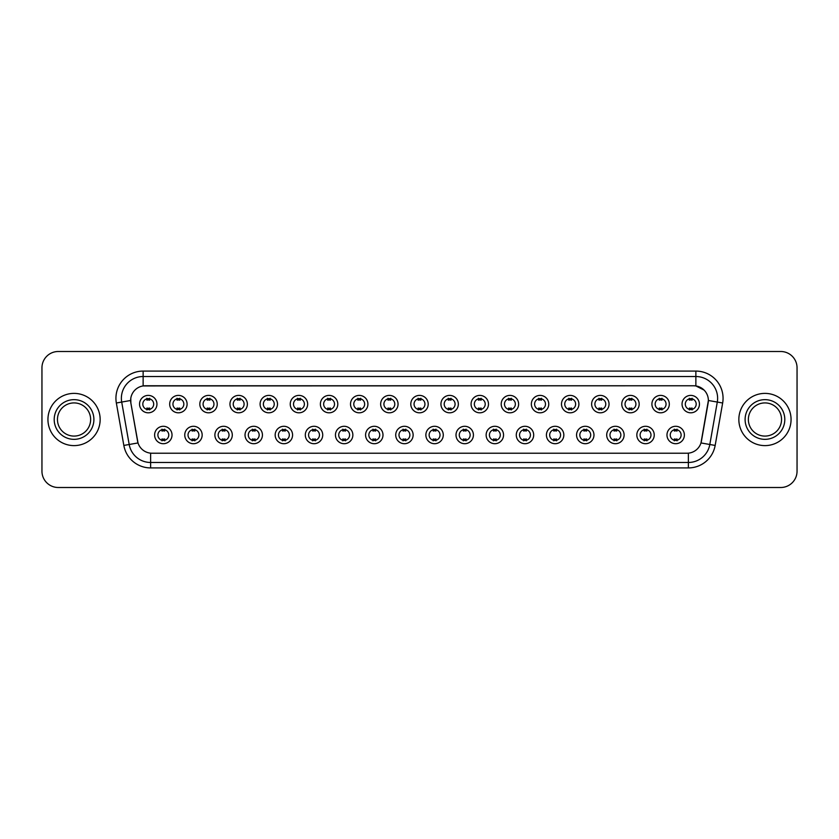 <?xml version="1.0" encoding="UTF-8"?>
<svg xmlns="http://www.w3.org/2000/svg" width="839" height="839" viewBox="0 0 839 839"><rect width="100%" height="100%" fill="white"/><g stroke="black" fill="none" stroke-linecap="round" stroke-linejoin="round"><path stroke-width="1.26" d="M202.168 435.001A8.705 8.705 0 0 1 193.463 443.705A8.705 8.705 0 0 1 184.758 435.001A8.705 8.705 0 0 1 193.463 426.296A8.705 8.705 0 0 1 202.168 435.001M188.02 435.001A5.443 5.443 0 0 0 193.463 440.444A5.443 5.443 0 0 0 198.895 435.001A5.443 5.443 0 0 0 193.463 429.568A5.443 5.443 0 0 0 188.02 435.001M232.298 435.001A8.705 8.705 0 0 1 223.594 443.705A8.705 8.705 0 0 1 214.889 435.001A8.705 8.705 0 0 1 223.594 426.296A8.705 8.705 0 0 1 232.298 435.001M218.161 435.001A5.443 5.443 0 0 0 223.594 440.444A5.443 5.443 0 0 0 229.037 435.001A5.443 5.443 0 0 0 223.594 429.568A5.443 5.443 0 0 0 218.161 435.001M262.439 435.001A8.705 8.705 0 0 1 253.735 443.705A8.705 8.705 0 0 1 245.03 435.001A8.705 8.705 0 0 1 253.735 426.296A8.705 8.705 0 0 1 262.439 435.001M248.302 435.001A5.443 5.443 0 0 0 253.735 440.444A5.443 5.443 0 0 0 259.178 435.001A5.443 5.443 0 0 0 253.735 429.568A5.443 5.443 0 0 0 248.302 435.001M292.58 435.001A8.705 8.705 0 0 1 283.876 443.705A8.705 8.705 0 0 1 275.171 435.001A8.705 8.705 0 0 1 283.876 426.296A8.705 8.705 0 0 1 292.58 435.001M278.433 435.001A5.443 5.443 0 0 0 283.876 440.444A5.443 5.443 0 0 0 289.319 435.001A5.443 5.443 0 0 0 283.876 429.568A5.443 5.443 0 0 0 278.433 435.001M322.721 435.001A8.705 8.705 0 0 1 314.017 443.705A8.705 8.705 0 0 1 305.312 435.001A8.705 8.705 0 0 1 314.017 426.296A8.705 8.705 0 0 1 322.721 435.001M308.574 435.001A5.443 5.443 0 0 0 314.017 440.444A5.443 5.443 0 0 0 319.46 435.001A5.443 5.443 0 0 0 314.017 429.568A5.443 5.443 0 0 0 308.574 435.001M352.862 435.001A8.705 8.705 0 0 1 344.158 443.705A8.705 8.705 0 0 1 335.453 435.001A8.705 8.705 0 0 1 344.158 426.296A8.705 8.705 0 0 1 352.862 435.001M338.715 435.001A5.443 5.443 0 0 0 344.158 440.444A5.443 5.443 0 0 0 349.59 435.001A5.443 5.443 0 0 0 344.158 429.568A5.443 5.443 0 0 0 338.715 435.001M382.993 435.001A8.705 8.705 0 0 1 374.288 443.705A8.705 8.705 0 0 1 365.584 435.001A8.705 8.705 0 0 1 374.288 426.296A8.705 8.705 0 0 1 382.993 435.001M368.856 435.001A5.443 5.443 0 0 0 374.288 440.444A5.443 5.443 0 0 0 379.731 435.001A5.443 5.443 0 0 0 374.288 429.568A5.443 5.443 0 0 0 368.856 435.001M413.134 435.001A8.705 8.705 0 0 1 404.429 443.705A8.705 8.705 0 0 1 395.725 435.001A8.705 8.705 0 0 1 404.429 426.296A8.705 8.705 0 0 1 413.134 435.001M398.986 435.001A5.443 5.443 0 0 0 404.429 440.444A5.443 5.443 0 0 0 409.872 435.001A5.443 5.443 0 0 0 404.429 429.568A5.443 5.443 0 0 0 398.986 435.001M443.275 435.001A8.705 8.705 0 0 1 434.571 443.705A8.705 8.705 0 0 1 425.866 435.001A8.705 8.705 0 0 1 434.571 426.296A8.705 8.705 0 0 1 443.275 435.001M429.128 435.001A5.443 5.443 0 0 0 434.571 440.444A5.443 5.443 0 0 0 440.014 435.001A5.443 5.443 0 0 0 434.571 429.568A5.443 5.443 0 0 0 429.128 435.001M473.416 435.001A8.705 8.705 0 0 1 464.712 443.705A8.705 8.705 0 0 1 456.007 435.001A8.705 8.705 0 0 1 464.712 426.296A8.705 8.705 0 0 1 473.416 435.001M459.269 435.001A5.443 5.443 0 0 0 464.712 440.444A5.443 5.443 0 0 0 470.144 435.001A5.443 5.443 0 0 0 464.712 429.568A5.443 5.443 0 0 0 459.269 435.001M503.547 435.001A8.705 8.705 0 0 1 494.842 443.705A8.705 8.705 0 0 1 486.138 435.001A8.705 8.705 0 0 1 494.842 426.296A8.705 8.705 0 0 1 503.547 435.001M489.41 435.001A5.443 5.443 0 0 0 494.842 440.444A5.443 5.443 0 0 0 500.285 435.001A5.443 5.443 0 0 0 494.842 429.568A5.443 5.443 0 0 0 489.41 435.001M533.688 435.001A8.705 8.705 0 0 1 524.983 443.705A8.705 8.705 0 0 1 516.279 435.001A8.705 8.705 0 0 1 524.983 426.296A8.705 8.705 0 0 1 533.688 435.001M519.54 435.001A5.443 5.443 0 0 0 524.983 440.444A5.443 5.443 0 0 0 530.426 435.001A5.443 5.443 0 0 0 524.983 429.568A5.443 5.443 0 0 0 519.54 435.001M563.829 435.001A8.705 8.705 0 0 1 555.124 443.705A8.705 8.705 0 0 1 546.42 435.001A8.705 8.705 0 0 1 555.124 426.296A8.705 8.705 0 0 1 563.829 435.001M549.681 435.001A5.443 5.443 0 0 0 555.124 440.444A5.443 5.443 0 0 0 560.567 435.001A5.443 5.443 0 0 0 555.124 429.568A5.443 5.443 0 0 0 549.681 435.001M593.97 435.001A8.705 8.705 0 0 1 585.265 443.705A8.705 8.705 0 0 1 576.561 435.001A8.705 8.705 0 0 1 585.265 426.296A8.705 8.705 0 0 1 593.97 435.001M579.822 435.001A5.443 5.443 0 0 0 585.265 440.444A5.443 5.443 0 0 0 590.698 435.001A5.443 5.443 0 0 0 585.265 429.568A5.443 5.443 0 0 0 579.822 435.001M624.111 435.001A8.705 8.705 0 0 1 615.406 443.705A8.705 8.705 0 0 1 606.702 435.001A8.705 8.705 0 0 1 615.406 426.296A8.705 8.705 0 0 1 624.111 435.001M609.963 435.001A5.443 5.443 0 0 0 615.406 440.444A5.443 5.443 0 0 0 620.839 435.001A5.443 5.443 0 0 0 615.406 429.568A5.443 5.443 0 0 0 609.963 435.001M654.242 435.001A8.705 8.705 0 0 1 645.537 443.705A8.705 8.705 0 0 1 636.832 435.001A8.705 8.705 0 0 1 645.537 426.296A8.705 8.705 0 0 1 654.242 435.001M640.105 435.001A5.443 5.443 0 0 0 645.537 440.444A5.443 5.443 0 0 0 650.98 435.001A5.443 5.443 0 0 0 645.537 429.568A5.443 5.443 0 0 0 640.105 435.001M684.383 435.001A8.705 8.705 0 0 1 675.678 443.705A8.705 8.705 0 0 1 666.974 435.001A8.705 8.705 0 0 1 675.678 426.296A8.705 8.705 0 0 1 684.383 435.001M670.235 435.001A5.443 5.443 0 0 0 675.678 440.444A5.443 5.443 0 0 0 681.121 435.001A5.443 5.443 0 0 0 675.678 429.568A5.443 5.443 0 0 0 670.235 435.001M172.026 435.001A8.705 8.705 0 0 1 163.322 443.705A8.705 8.705 0 0 1 154.617 435.001A8.705 8.705 0 0 1 163.322 426.296A8.705 8.705 0 0 1 172.026 435.001M157.879 435.001A5.443 5.443 0 0 0 163.322 440.444A5.443 5.443 0 0 0 168.765 435.001A5.443 5.443 0 0 0 163.322 429.568A5.443 5.443 0 0 0 157.879 435.001M187.097 404.104A8.705 8.705 0 0 1 178.392 412.809A8.705 8.705 0 0 1 169.688 404.104A8.705 8.705 0 0 1 178.392 395.4A8.705 8.705 0 0 1 187.097 404.104M172.949 404.104A5.443 5.443 0 0 0 178.392 409.547A5.443 5.443 0 0 0 183.835 404.104A5.443 5.443 0 0 0 178.392 398.661A5.443 5.443 0 0 0 172.949 404.104M217.238 404.104A8.705 8.705 0 0 1 208.533 412.809A8.705 8.705 0 0 1 199.829 404.104A8.705 8.705 0 0 1 208.533 395.4A8.705 8.705 0 0 1 217.238 404.104M203.09 404.104A5.443 5.443 0 0 0 208.533 409.547A5.443 5.443 0 0 0 213.966 404.104A5.443 5.443 0 0 0 208.533 398.661A5.443 5.443 0 0 0 203.09 404.104M247.369 404.104A8.705 8.705 0 0 1 238.664 412.809A8.705 8.705 0 0 1 229.959 404.104A8.705 8.705 0 0 1 238.664 395.4A8.705 8.705 0 0 1 247.369 404.104M233.232 404.104A5.443 5.443 0 0 0 238.664 409.547A5.443 5.443 0 0 0 244.107 404.104A5.443 5.443 0 0 0 238.664 398.661A5.443 5.443 0 0 0 233.232 404.104M277.51 404.104A8.705 8.705 0 0 1 268.805 412.809A8.705 8.705 0 0 1 260.1 404.104A8.705 8.705 0 0 1 268.805 395.4A8.705 8.705 0 0 1 277.51 404.104M263.362 404.104A5.443 5.443 0 0 0 268.805 409.547A5.443 5.443 0 0 0 274.248 404.104A5.443 5.443 0 0 0 268.805 398.661A5.443 5.443 0 0 0 263.362 404.104M307.651 404.104A8.705 8.705 0 0 1 298.946 412.809A8.705 8.705 0 0 1 290.242 404.104A8.705 8.705 0 0 1 298.946 395.4A8.705 8.705 0 0 1 307.651 404.104M293.503 404.104A5.443 5.443 0 0 0 298.946 409.547A5.443 5.443 0 0 0 304.389 404.104A5.443 5.443 0 0 0 298.946 398.661A5.443 5.443 0 0 0 293.503 404.104M337.792 404.104A8.705 8.705 0 0 1 329.087 412.809A8.705 8.705 0 0 1 320.383 404.104A8.705 8.705 0 0 1 329.087 395.4A8.705 8.705 0 0 1 337.792 404.104M323.644 404.104A5.443 5.443 0 0 0 329.087 409.547A5.443 5.443 0 0 0 334.52 404.104A5.443 5.443 0 0 0 329.087 398.661A5.443 5.443 0 0 0 323.644 404.104M367.922 404.104A8.705 8.705 0 0 1 359.218 412.809A8.705 8.705 0 0 1 350.513 404.104A8.705 8.705 0 0 1 359.218 395.4A8.705 8.705 0 0 1 367.922 404.104M353.785 404.104A5.443 5.443 0 0 0 359.218 409.547A5.443 5.443 0 0 0 364.661 404.104A5.443 5.443 0 0 0 359.218 398.661A5.443 5.443 0 0 0 353.785 404.104M398.064 404.104A8.705 8.705 0 0 1 389.359 412.809A8.705 8.705 0 0 1 380.654 404.104A8.705 8.705 0 0 1 389.359 395.4A8.705 8.705 0 0 1 398.064 404.104M383.916 404.104A5.443 5.443 0 0 0 389.359 409.547A5.443 5.443 0 0 0 394.802 404.104A5.443 5.443 0 0 0 389.359 398.661A5.443 5.443 0 0 0 383.916 404.104M428.205 404.104A8.705 8.705 0 0 1 419.5 412.809A8.705 8.705 0 0 1 410.795 404.104A8.705 8.705 0 0 1 419.5 395.4A8.705 8.705 0 0 1 428.205 404.104M414.057 404.104A5.443 5.443 0 0 0 419.5 409.547A5.443 5.443 0 0 0 424.943 404.104A5.443 5.443 0 0 0 419.5 398.661A5.443 5.443 0 0 0 414.057 404.104M458.346 404.104A8.705 8.705 0 0 1 449.641 412.809A8.705 8.705 0 0 1 440.936 404.104A8.705 8.705 0 0 1 449.641 395.4A8.705 8.705 0 0 1 458.346 404.104M444.198 404.104A5.443 5.443 0 0 0 449.641 409.547A5.443 5.443 0 0 0 455.084 404.104A5.443 5.443 0 0 0 449.641 398.661A5.443 5.443 0 0 0 444.198 404.104M488.487 404.104A8.705 8.705 0 0 1 479.782 412.809A8.705 8.705 0 0 1 471.078 404.104A8.705 8.705 0 0 1 479.782 395.4A8.705 8.705 0 0 1 488.487 404.104M474.339 404.104A5.443 5.443 0 0 0 479.782 409.547A5.443 5.443 0 0 0 485.215 404.104A5.443 5.443 0 0 0 479.782 398.661A5.443 5.443 0 0 0 474.339 404.104M518.617 404.104A8.705 8.705 0 0 1 509.913 412.809A8.705 8.705 0 0 1 501.208 404.104A8.705 8.705 0 0 1 509.913 395.4A8.705 8.705 0 0 1 518.617 404.104M504.48 404.104A5.443 5.443 0 0 0 509.913 409.547A5.443 5.443 0 0 0 515.356 404.104A5.443 5.443 0 0 0 509.913 398.661A5.443 5.443 0 0 0 504.48 404.104M548.758 404.104A8.705 8.705 0 0 1 540.054 412.809A8.705 8.705 0 0 1 531.349 404.104A8.705 8.705 0 0 1 540.054 395.4A8.705 8.705 0 0 1 548.758 404.104M534.611 404.104A5.443 5.443 0 0 0 540.054 409.547A5.443 5.443 0 0 0 545.497 404.104A5.443 5.443 0 0 0 540.054 398.661A5.443 5.443 0 0 0 534.611 404.104M578.9 404.104A8.705 8.705 0 0 1 570.195 412.809A8.705 8.705 0 0 1 561.49 404.104A8.705 8.705 0 0 1 570.195 395.4A8.705 8.705 0 0 1 578.9 404.104M564.752 404.104A5.443 5.443 0 0 0 570.195 409.547A5.443 5.443 0 0 0 575.638 404.104A5.443 5.443 0 0 0 570.195 398.661A5.443 5.443 0 0 0 564.752 404.104M609.041 404.104A8.705 8.705 0 0 1 600.336 412.809A8.705 8.705 0 0 1 591.631 404.104A8.705 8.705 0 0 1 600.336 395.4A8.705 8.705 0 0 1 609.041 404.104M594.893 404.104A5.443 5.443 0 0 0 600.336 409.547A5.443 5.443 0 0 0 605.768 404.104A5.443 5.443 0 0 0 600.336 398.661A5.443 5.443 0 0 0 594.893 404.104M639.171 404.104A8.705 8.705 0 0 1 630.467 412.809A8.705 8.705 0 0 1 621.762 404.104A8.705 8.705 0 0 1 630.467 395.4A8.705 8.705 0 0 1 639.171 404.104M625.034 404.104A5.443 5.443 0 0 0 630.467 409.547A5.443 5.443 0 0 0 635.91 404.104A5.443 5.443 0 0 0 630.467 398.661A5.443 5.443 0 0 0 625.034 404.104M669.312 404.104A8.705 8.705 0 0 1 660.608 412.809A8.705 8.705 0 0 1 651.903 404.104A8.705 8.705 0 0 1 660.608 395.4A8.705 8.705 0 0 1 669.312 404.104M655.165 404.104A5.443 5.443 0 0 0 660.608 409.547A5.443 5.443 0 0 0 666.051 404.104A5.443 5.443 0 0 0 660.608 398.661A5.443 5.443 0 0 0 655.165 404.104M699.453 404.104A8.705 8.705 0 0 1 690.749 412.809A8.705 8.705 0 0 1 682.044 404.104A8.705 8.705 0 0 1 690.749 395.4A8.705 8.705 0 0 1 699.453 404.104M685.306 404.104A5.443 5.443 0 0 0 690.749 409.547A5.443 5.443 0 0 0 696.192 404.104A5.443 5.443 0 0 0 690.749 398.661A5.443 5.443 0 0 0 685.306 404.104M156.956 404.104A8.705 8.705 0 0 1 148.251 412.809A8.705 8.705 0 0 1 139.547 404.104A8.705 8.705 0 0 1 148.251 395.4A8.705 8.705 0 0 1 156.956 404.104M142.808 404.104A5.443 5.443 0 0 0 148.251 409.547A5.443 5.443 0 0 0 153.694 404.104A5.443 5.443 0 0 0 148.251 398.661A5.443 5.443 0 0 0 142.808 404.104M123.836 445.436L116.348 403.003A27.205 27.205 0 0 1 143.133 371.079L695.867 371.079A27.205 27.205 0 0 1 722.652 403.003L715.164 445.436A27.205 27.205 0 0 1 688.379 467.921L150.621 467.921A27.205 27.205 0 0 1 123.836 445.436L129.185 444.492L121.707 402.059A21.762 21.762 0 0 1 143.133 376.522L695.867 376.522A21.762 21.762 0 0 1 717.293 402.059L709.815 444.492A21.762 21.762 0 0 1 688.379 462.478L150.621 462.478A21.762 21.762 0 0 1 129.185 444.492L138.016 442.94L130.853 403.014A14.693 14.693 0 0 1 145.315 385.772L693.685 385.772A14.693 14.693 0 0 1 708.147 403.014L701.435 441.094A14.693 14.693 0 0 1 686.973 453.228L152.027 453.228A14.693 14.693 0 0 1 137.565 441.094L130.853 403.014L130.79 398.284M47.938 419.5A26.114 26.114 0 0 0 74.052 445.614A26.114 26.114 0 0 0 100.156 419.5A26.114 26.114 0 0 0 74.052 393.386A26.114 26.114 0 0 0 47.938 419.5A26.114 26.114 0 0 0 74.052 445.614A26.114 26.114 0 0 0 100.156 419.5A26.114 26.114 0 0 0 74.052 393.386A26.114 26.114 0 0 0 47.938 419.5M738.844 419.5A26.114 26.114 0 0 0 764.948 445.614A26.114 26.114 0 0 0 791.062 419.5A26.114 26.114 0 0 0 764.948 393.386A26.114 26.114 0 0 0 738.844 419.5A26.114 26.114 0 0 0 764.948 445.614A26.114 26.114 0 0 0 791.062 419.5A26.114 26.114 0 0 0 764.948 393.386A26.114 26.114 0 0 0 738.844 419.5M143.133 371.079L143.133 385.93L693.685 385.772L695.867 385.93L704.068 390.072M686.973 453.228L152.027 453.228M717.293 402.059L708.378 400.486L700.985 442.94L709.815 444.492L717.293 402.059L722.652 403.003M797.05 367.818A16.319 16.319 0 0 0 780.731 351.499L58.269 351.499A16.319 16.319 0 0 0 41.95 367.818L41.95 471.182A16.319 16.319 0 0 0 58.269 487.501L780.731 487.501A16.319 16.319 0 0 0 797.05 471.182L797.05 367.818L797.05 471.182M41.95 367.818L41.95 471.182M780.731 351.499L58.269 351.499M58.269 487.501L780.731 487.501M149.615 398.273L149.615 400.161A4.174 4.174 0 0 0 146.888 400.161L146.888 398.273M146.888 409.935L146.888 408.048A4.174 4.174 0 0 0 149.615 408.048L149.615 409.935M161.958 440.832L161.958 438.954A4.174 4.174 0 0 0 164.685 438.954L164.685 440.832M164.685 429.18L164.685 431.057A4.174 4.174 0 0 0 161.958 431.057L161.958 429.18M90.633 419.5A16.581 16.581 0 0 0 74.052 402.919A16.581 16.581 0 0 0 57.461 419.5A16.581 16.581 0 0 0 74.052 436.081A16.581 16.581 0 0 0 90.633 419.5A16.581 16.581 0 0 1 74.052 436.081A16.581 16.581 0 0 1 57.461 419.5M179.745 398.273L179.745 400.161A4.174 4.174 0 0 0 177.029 400.161L177.029 398.273M177.029 409.935L177.029 408.048A4.174 4.174 0 0 0 179.745 408.048L179.745 409.935M209.886 398.273L209.886 400.161A4.174 4.174 0 0 0 207.17 400.161L207.17 398.273M207.17 409.935L207.17 408.048A4.174 4.174 0 0 0 209.886 408.048L209.886 409.935M240.027 398.273L240.027 400.161A4.174 4.174 0 0 0 237.311 400.161L237.311 398.273M237.311 409.935L237.311 408.048A4.174 4.174 0 0 0 240.027 408.048L240.027 409.935M270.168 398.273L270.168 400.161A4.174 4.174 0 0 0 267.442 400.161L267.442 398.273M267.442 409.935L267.442 408.048A4.174 4.174 0 0 0 270.168 408.048L270.168 409.935M192.1 440.832L192.1 438.954A4.174 4.174 0 0 0 194.816 438.954L194.816 440.832M194.816 429.18L194.816 431.057A4.174 4.174 0 0 0 192.1 431.057L192.1 429.18M222.241 440.832L222.241 438.954A4.174 4.174 0 0 0 224.957 438.954L224.957 440.832M224.957 429.18L224.957 431.057A4.174 4.174 0 0 0 222.241 431.057L222.241 429.18M252.382 440.832L252.382 438.954A4.174 4.174 0 0 0 255.098 438.954L255.098 440.832M255.098 429.18L255.098 431.057A4.174 4.174 0 0 0 252.382 431.057L252.382 429.18M781.539 419.5A16.581 16.581 0 0 0 764.948 402.919A16.581 16.581 0 0 0 748.367 419.5A16.581 16.581 0 0 0 764.948 436.081A16.581 16.581 0 0 0 781.539 419.5A16.581 16.581 0 0 1 764.948 436.081A16.581 16.581 0 0 1 748.367 419.5M300.31 398.273L300.31 400.161A4.174 4.174 0 0 0 297.583 400.161L297.583 398.273M297.583 409.935L297.583 408.048A4.174 4.174 0 0 0 300.31 408.048L300.31 409.935M330.44 398.273L330.44 400.161A4.174 4.174 0 0 0 327.724 400.161L327.724 398.273M327.724 409.935L327.724 408.048A4.174 4.174 0 0 0 330.44 408.048L330.44 409.935M360.581 398.273L360.581 400.161A4.174 4.174 0 0 0 357.865 400.161L357.865 398.273M357.865 409.935L357.865 408.048A4.174 4.174 0 0 0 360.581 408.048L360.581 409.935M282.512 440.832L282.512 438.954A4.174 4.174 0 0 0 285.239 438.954L285.239 440.832M285.239 429.18L285.239 431.057A4.174 4.174 0 0 0 282.512 431.057L282.512 429.18M312.653 440.832L312.653 438.954A4.174 4.174 0 0 0 315.37 438.954L315.37 440.832M315.37 429.18L315.37 431.057A4.174 4.174 0 0 0 312.653 431.057L312.653 429.18M342.794 440.832L342.794 438.954A4.174 4.174 0 0 0 345.511 438.954L345.511 440.832M345.511 429.18L345.511 431.057A4.174 4.174 0 0 0 342.794 431.057L342.794 429.18M390.722 398.273L390.722 400.161A4.174 4.174 0 0 0 388.006 400.161L388.006 398.273M388.006 409.935L388.006 408.048A4.174 4.174 0 0 0 390.722 408.048L390.722 409.935M420.863 398.273L420.863 400.161A4.174 4.174 0 0 0 418.137 400.161L418.137 398.273M418.137 409.935L418.137 408.048A4.174 4.174 0 0 0 420.863 408.048L420.863 409.935M450.994 398.273L450.994 400.161A4.174 4.174 0 0 0 448.278 400.161L448.278 398.273M448.278 409.935L448.278 408.048A4.174 4.174 0 0 0 450.994 408.048L450.994 409.935M481.135 398.273L481.135 400.161A4.174 4.174 0 0 0 478.419 400.161L478.419 398.273M478.419 409.935L478.419 408.048A4.174 4.174 0 0 0 481.135 408.048L481.135 409.935M511.276 398.273L511.276 400.161A4.174 4.174 0 0 0 508.56 400.161L508.56 398.273M508.56 409.935L508.56 408.048A4.174 4.174 0 0 0 511.276 408.048L511.276 409.935M372.936 440.832L372.936 438.954A4.174 4.174 0 0 0 375.652 438.954L375.652 440.832M375.652 429.18L375.652 431.057A4.174 4.174 0 0 0 372.936 431.057L372.936 429.18M403.066 440.832L403.066 438.954A4.174 4.174 0 0 0 405.793 438.954L405.793 440.832M405.793 429.18L405.793 431.057A4.174 4.174 0 0 0 403.066 431.057L403.066 429.18M433.207 440.832L433.207 438.954A4.174 4.174 0 0 0 435.934 438.954L435.934 440.832M435.934 429.18L435.934 431.057A4.174 4.174 0 0 0 433.207 431.057L433.207 429.18M463.348 440.832L463.348 438.954A4.174 4.174 0 0 0 466.065 438.954L466.065 440.832M466.065 429.18L466.065 431.057A4.174 4.174 0 0 0 463.348 431.057L463.348 429.18M493.489 440.832L493.489 438.954A4.174 4.174 0 0 0 496.206 438.954L496.206 440.832M496.206 429.18L496.206 431.057A4.174 4.174 0 0 0 493.489 431.057L493.489 429.18M541.417 398.273L541.417 400.161A4.174 4.174 0 0 0 538.69 400.161L538.69 398.273M538.69 409.935L538.69 408.048A4.174 4.174 0 0 0 541.417 408.048L541.417 409.935M571.558 398.273L571.558 400.161A4.174 4.174 0 0 0 568.832 400.161L568.832 398.273M568.832 409.935L568.832 408.048A4.174 4.174 0 0 0 571.558 408.048L571.558 409.935M601.689 398.273L601.689 400.161A4.174 4.174 0 0 0 598.973 400.161L598.973 398.273M598.973 409.935L598.973 408.048A4.174 4.174 0 0 0 601.689 408.048L601.689 409.935M631.83 398.273L631.83 400.161A4.174 4.174 0 0 0 629.114 400.161L629.114 398.273M629.114 409.935L629.114 408.048A4.174 4.174 0 0 0 631.83 408.048L631.83 409.935M661.971 398.273L661.971 400.161A4.174 4.174 0 0 0 659.255 400.161L659.255 398.273M659.255 409.935L659.255 408.048A4.174 4.174 0 0 0 661.971 408.048L661.971 409.935M692.112 398.273L692.112 400.161A4.174 4.174 0 0 0 689.385 400.161L689.385 398.273M689.385 409.935L689.385 408.048A4.174 4.174 0 0 0 692.112 408.048L692.112 409.935M523.63 440.832L523.63 438.954A4.174 4.174 0 0 0 526.347 438.954L526.347 440.832M526.347 429.18L526.347 431.057A4.174 4.174 0 0 0 523.63 431.057L523.63 429.18M553.761 440.832L553.761 438.954A4.174 4.174 0 0 0 556.488 438.954L556.488 440.832M556.488 429.18L556.488 431.057A4.174 4.174 0 0 0 553.761 431.057L553.761 429.18M583.902 440.832L583.902 438.954A4.174 4.174 0 0 0 586.618 438.954L586.618 440.832M586.618 429.18L586.618 431.057A4.174 4.174 0 0 0 583.902 431.057L583.902 429.18M614.043 440.832L614.043 438.954A4.174 4.174 0 0 0 616.759 438.954L616.759 440.832M616.759 429.18L616.759 431.057A4.174 4.174 0 0 0 614.043 431.057L614.043 429.18M644.184 440.832L644.184 438.954A4.174 4.174 0 0 0 646.9 438.954L646.9 440.832M646.9 429.18L646.9 431.057A4.174 4.174 0 0 0 644.184 431.057L644.184 429.18M674.315 440.832L674.315 438.954A4.174 4.174 0 0 0 677.042 438.954L677.042 440.832M677.042 429.18L677.042 431.057A4.174 4.174 0 0 0 674.315 431.057L674.315 429.18M695.867 371.079L695.867 385.93M116.348 403.003L121.707 402.059A21.762 21.762 0 0 1 121.372 398.284M121.707 402.059L130.622 400.486M688.379 453.165L688.379 467.921M150.621 467.921L150.621 453.165M709.815 444.492L715.164 445.436M93.895 419.5A19.842 19.842 0 0 0 74.052 399.658A19.842 19.842 0 0 0 54.199 419.5A19.842 19.842 0 0 0 74.052 439.342A19.842 19.842 0 0 0 93.895 419.5M784.801 419.5A19.842 19.842 0 0 0 764.948 399.658A19.842 19.842 0 0 0 745.105 419.5A19.842 19.842 0 0 0 764.948 439.342A19.842 19.842 0 0 0 784.801 419.5"/></g></svg>

